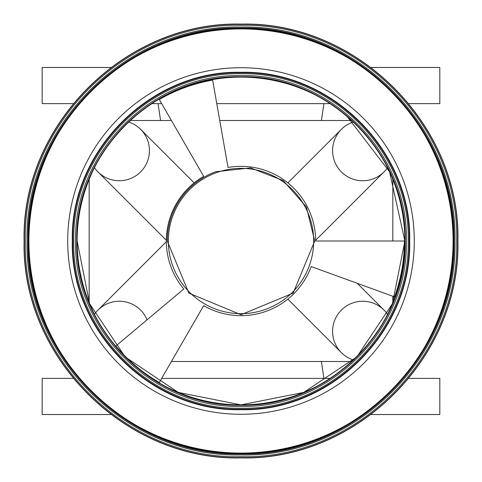 <?xml version="1.0" encoding="UTF-8"?>
<svg xmlns="http://www.w3.org/2000/svg" width="482" height="482" viewBox="0 0 482 482"><rect width="100%" height="100%" fill="white"/><g stroke="black" fill="none" stroke-linecap="round" stroke-linejoin="round"><path stroke-width="0.72" d="M203.669 176.346A74.662 74.662 0 0 0 183.805 288.989L115.463 346.341A163.88 163.88 0 0 0 159.06 382.925L203.669 305.654A74.662 74.662 0 0 0 311.155 266.534L394.999 297.051A163.88 163.88 0 0 0 404.88 241L315.662 241A74.662 74.662 0 0 0 228.034 167.477L212.544 79.608A163.88 163.88 0 0 0 159.06 99.075L203.669 176.346M267.673 79.307A163.88 163.88 0 0 1 387.221 167.001L387.221 167.001A163.88 163.88 0 0 0 267.673 79.307L267.673 79.307A163.88 163.88 0 0 1 387.221 167.001A163.88 163.88 0 0 0 267.673 79.307M24.1 241C21.112 356.921 125.133 460.919 241.054 457.9C356.933 460.858 460.888 356.879 457.9 241C460.888 125.079 356.867 21.081 240.946 24.1C125.067 21.142 21.112 125.121 24.1 241C21.124 356.915 125.139 460.906 241.054 457.888C356.927 460.846 460.876 356.873 457.888 241C460.876 125.085 356.861 21.094 240.946 24.112C125.073 21.154 21.124 125.127 24.112 241C21.112 356.921 125.133 460.919 241.054 457.9C356.933 460.858 460.888 356.879 457.9 241C460.888 125.079 356.867 21.081 240.946 24.1C125.067 21.142 21.112 125.121 24.1 241M24.287 241C21.298 356.819 125.236 460.732 241.054 457.713C356.837 460.672 460.696 356.782 457.713 241C460.702 125.181 356.764 21.268 240.946 24.287C125.163 21.329 21.304 125.218 24.287 241M25.317 241C22.341 356.27 125.784 459.689 241.054 456.683C356.288 459.629 459.653 356.234 456.683 241C459.659 125.73 356.216 22.311 240.946 25.317C125.712 22.371 22.347 125.766 25.317 241M27.076 241C24.13 355.33 126.724 457.9 241.054 454.924C355.342 457.84 457.87 355.288 454.924 241C457.87 126.67 355.276 24.1 240.946 27.076C126.658 24.16 24.13 126.712 27.076 241M28.064 241C25.13 354.8 127.254 456.894 241.054 453.936C354.812 456.834 456.864 354.764 453.936 241C456.87 127.2 354.746 25.106 240.946 28.064C127.188 25.166 25.136 127.236 28.064 241M28.559 241C25.63 354.541 127.513 456.4 241.054 453.442C354.553 456.34 456.37 354.499 453.442 241C456.37 127.459 354.487 25.6 240.946 28.559C127.447 25.66 25.63 127.501 28.559 241M28.799 241C25.871 354.409 127.646 456.159 241.054 453.201C354.427 456.099 456.123 354.372 453.201 241C456.129 127.591 354.354 25.841 240.946 28.799C127.573 25.901 25.877 127.628 28.799 241M28.914 241A212.086 212.086 0 0 0 347.04 424.672A212.086 212.086 0 0 0 347.04 57.328A212.086 212.086 0 0 0 28.914 241M72.312 241C69.986 331.152 150.89 412.038 241.042 409.688C331.164 411.99 412.014 331.122 409.688 241C412.014 150.848 331.11 69.962 240.958 72.312C150.836 70.011 69.986 150.878 72.312 241M72.794 241C70.474 330.899 151.143 411.55 241.042 409.206C330.911 411.501 411.526 330.869 409.206 241C411.526 151.101 330.857 70.45 240.958 72.794C151.089 70.499 70.474 151.131 72.794 241M73.782 241C71.475 330.369 151.673 410.55 241.042 408.218C330.381 410.501 410.519 330.339 408.218 241C410.525 151.631 330.327 71.45 240.958 73.782C151.619 71.499 71.481 151.661 73.782 241M75.626 241C73.342 329.381 152.655 408.676 241.042 406.374C329.393 408.634 408.652 329.351 406.374 241C408.658 152.619 329.345 73.324 240.958 75.626C152.607 73.366 73.348 152.649 75.626 241M76.813 241C74.547 328.748 153.294 407.471 241.042 405.187C328.76 407.423 407.447 328.718 405.187 241C407.453 153.252 328.706 74.529 240.958 76.813C153.24 74.577 74.553 153.282 76.813 241M77.072 241C74.806 328.61 153.433 407.212 241.042 404.928C328.622 407.169 407.188 328.579 404.928 241C407.194 153.39 328.567 74.788 240.958 77.072C153.378 74.831 74.812 153.421 77.072 241M404.88 241A163.88 163.88 0 0 0 171.743 92.472A163.88 163.88 0 0 0 77.12 241C74.855 328.585 153.457 407.163 241.042 404.886C328.597 407.121 407.139 328.555 404.886 241C407.145 153.415 328.543 74.837 240.958 77.114C153.403 74.879 74.861 153.445 77.114 241C74.861 328.585 153.457 407.163 241.042 404.88C328.597 407.115 407.139 328.555 404.88 241C407.139 153.415 328.543 74.837 240.958 77.12C153.403 74.885 74.861 153.445 77.12 241L89.592 303.714L125.121 356.879L178.286 392.408L241 404.88L303.714 392.408L356.879 356.879L392.408 303.714L404.88 241L389.528 171.743L346.341 115.463A163.88 163.88 0 0 0 212.544 79.608M215.785 171.725A73.722 73.722 0 0 0 167.278 241L188.872 293.128L241 314.722L293.128 293.128L314.722 241L306.389 206.959L283.283 180.611L250.622 167.911L215.785 171.725M168.351 241A72.649 72.649 0 0 0 277.325 303.919A72.649 72.649 0 0 0 277.325 178.081A72.649 72.649 0 0 0 168.351 241M97.991 171.929L166.344 240.277M166.344 241.723L97.991 310.071M194.144 182.871L140.599 129.321A30.125 30.125 0 0 0 128.417 121.916M287.856 299.129L341.401 352.679A30.125 30.125 0 0 0 353.583 360.084A30.125 30.125 0 0 1 341.401 310.071A30.125 30.125 0 0 1 387.552 314.342M315.656 240.277L384.009 171.929A30.125 30.125 0 0 0 387.552 167.658A30.125 30.125 0 0 1 332.58 150.625A30.125 30.125 0 0 1 353.583 121.916A30.125 30.125 0 0 0 341.401 129.321L287.856 182.871M384.009 310.071L357.24 283.308M392.83 302.678L392.83 296.261M392.83 241L392.83 179.322M171.429 361.5L352.071 361.5M89.17 179.322L89.17 302.678M352.071 120.5L219.75 120.5M171.429 120.5L129.929 120.5M94.448 167.658A30.125 30.125 0 0 0 138.545 173.797A30.125 30.125 0 0 0 140.599 129.321M147.1 319.789A30.125 30.125 0 0 0 94.448 314.342M160.584 120.5L158.048 103.624L161.687 103.624L151.643 103.624M330.357 103.624L216.78 103.624L323.928 103.624L321.392 120.5M73.15 378.376L42.169 378.376L42.169 414.526L110.866 414.526M371.134 414.526L439.819 414.526L439.819 378.376L408.85 378.376M330.357 378.376L161.687 378.376M73.15 103.624L42.169 103.624L42.169 67.474L110.866 67.474M371.134 67.474L439.819 67.474L439.819 103.624L408.85 103.624M159.06 99.075A163.88 163.88 0 0 0 115.463 346.341M159.06 382.925A163.88 163.88 0 0 0 394.999 297.051M394.535 296.882A163.386 163.386 0 0 0 404.386 241M212.628 80.096A163.386 163.386 0 0 0 159.307 99.503M115.837 346.022A163.386 163.386 0 0 0 159.307 382.497M67.709 241A173.291 173.291 0 0 0 327.646 391.071A173.291 173.291 0 0 0 327.646 90.929A173.291 173.291 0 0 0 67.709 241M321.392 361.5L323.928 378.376"/></g></svg>
